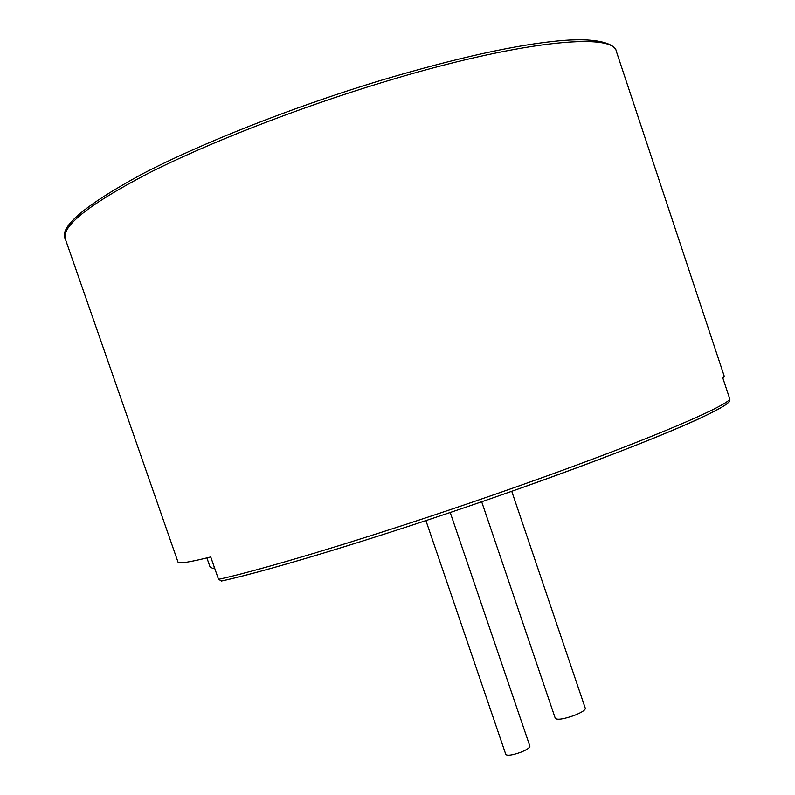 <?xml version="1.0" encoding="UTF-8"?>
<svg xmlns="http://www.w3.org/2000/svg" width="795" height="795" viewBox="0 0 795 795"><rect width="100%" height="100%" fill="white"/><g stroke="black" fill="none" stroke-linecap="round" stroke-linejoin="round"><path stroke-width="1.19" d="M450.218 512.477L529.887 746.197C529.887 747.767 526.787 749.804 520.606 752.308C512.368 755.2 507.439 755.926 505.819 754.485L425.921 520.596M511.742 491.29L585.309 708.335C585.319 710.124 581.632 712.499 574.238 715.45C563.715 719.127 557.404 720.111 555.308 718.402L481.681 501.764M616.413 51.566L724.205 376.124L722.854 378.092L729.899 399.319L729.104 402.012L725.527 404.824C724.871 405.619 709.716 414.225 690.139 422.771C651.244 439.973 594.133 461.984 518.807 488.796C400.68 530.712 272.337 570.104 221.596 580.976L218.526 579.346L210.745 556.977C189.369 562.284 178.458 563.973 178.001 562.065L65.379 239.156C58.721 227.3 84.25 205.627 141.967 174.135C200.747 143.488 292.838 107.057 380.576 80.464C457.195 57.687 517.525 44.401 561.578 40.585C604.091 37.057 616.185 46.189 616.413 51.566C613.829 31.81 518.519 40.843 381.789 82.591C296.426 108.498 206.67 143.656 147.463 173.747C88.444 204.722 61.086 226.525 65.379 239.156M206.909 557.931L210.019 566.895L212.732 568.395L214.511 567.819M729.899 399.319C722.307 408.461 638.643 443.699 518.479 486.103C399.15 528.407 269.535 568.286 218.526 579.346M728.299 402.449C720.648 411.711 637.749 446.79 518.857 488.776M518.807 488.796C400.62 530.732 272.228 570.144 221.368 581.056"/></g></svg>
